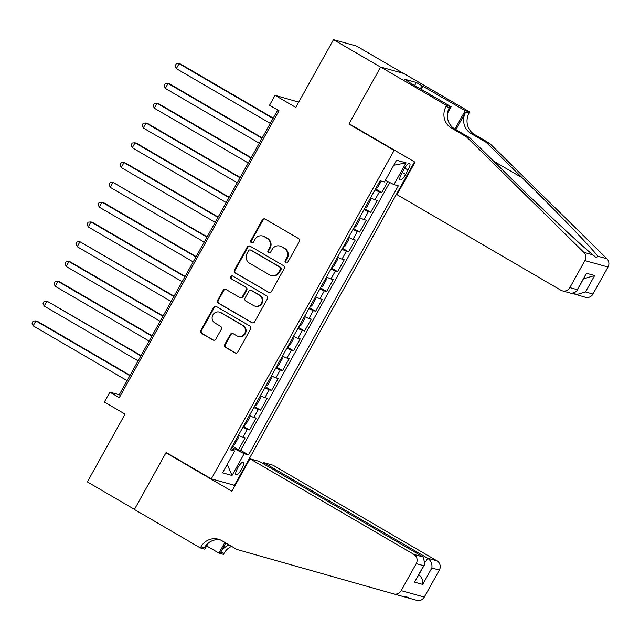 <?xml version="1.0" encoding="UTF-8"?>
<svg xmlns="http://www.w3.org/2000/svg" width="640" height="640" viewBox="0 0 640 640"><rect width="100%" height="100%" fill="white"/><g stroke="black" fill="none" stroke-linecap="round" stroke-linejoin="round"><path stroke-width="0.96" d="M285.752 262.776A1.56 1.496 -74.4 0 0 287.808 262.176L299.288 241.536A2.232 2.136 -74.4 0 0 298.52 238.52L265.232 219.104A2.232 2.136 -74.4 0 0 262.304 219.968L250.816 240.6A1.56 1.496 -74.4 0 0 251.696 242.864A1.56 1.496 -74.4 0 0 253.408 242.112L254.896 239.44A7.128 6.832 -74.4 0 1 264.272 236.68L267.04 238.296A7.128 6.832 -74.4 0 1 269.504 247.96L268.016 250.632A1.56 1.496 -74.4 0 0 268.896 252.888A1.56 1.496 -74.4 0 0 270.608 252.144L272.088 249.472A7.128 6.832 -74.4 0 1 281.472 246.712L284.24 248.328A7.128 6.832 -74.4 0 1 286.704 257.992L285.216 260.664A1.56 1.496 -74.4 0 0 285.752 262.776M279.92 246.056L280.544 246.232A7.128 6.832 -74.4 0 1 282.096 246.888L284.864 248.504A7.128 6.832 -74.4 0 1 287.328 258.168L285.84 260.84A1.56 1.496 -74.4 0 0 286.416 262.976M265.056 219.008A2.232 2.136 -74.4 0 0 262.928 220.144L251.44 240.776A1.56 1.496 -74.4 0 0 252.016 242.912M262.72 236.024L263.352 236.2A7.128 6.832 -74.4 0 1 264.896 236.856L267.672 238.472A7.128 6.832 -74.4 0 1 270.128 248.136L268.64 250.808A1.56 1.496 -74.4 0 0 269.216 252.944M241.704 469.024A7.264 2.016 120.3 0 0 243.36 462.192A7.264 2.016 120.3 0 0 237.704 467.912A7.264 2.016 120.3 0 0 236.04 474.744A7.264 2.016 120.3 0 0 241.704 469.024M224.8 344.344A2.232 2.136 -74.4 0 0 225.568 347.368L234.904 352.816A2.232 2.136 -74.4 0 0 237.832 351.952L250.592 329.032A2.232 2.136 -74.4 0 0 249.824 326.016L216.536 306.6A2.232 2.136 -74.4 0 0 213.6 307.464L200.848 330.376A2.232 2.136 -74.4 0 0 201.616 333.4L212.896 339.984A2.232 2.136 -74.4 0 0 215.824 339.12L221.288 329.312A2.232 2.136 -74.4 0 0 220.52 326.288L214.928 323.024A5.96 5.712 -74.4 0 1 219.416 312.088A5.96 5.712 -74.4 0 1 220.704 312.632L242.624 325.416A5.96 5.712 -74.4 0 1 238.128 336.352A5.96 5.712 -74.4 0 1 236.84 335.808L233.184 333.68A2.232 2.136 -74.4 0 0 230.256 334.536L224.8 344.344L225.424 344.52A2.232 2.136 -74.4 0 0 226.192 347.544L235.528 352.992A2.232 2.136 -74.4 0 0 235.704 353.08M394.152 150.4L348.936 124.024L380.6 67.136L333.496 39.664L295.776 107.432L275.056 95.344L269.544 105.24L278.968 110.736L119.28 397.64L109.856 392.144L104.352 402.04L125.072 414.128L87.352 481.896L134.456 509.368L166.12 452.48L211.336 478.856L394.152 150.4L395.44 150.76M268.52 292.416A2.232 2.136 -74.4 0 0 271.456 291.552L284.208 268.632A2.232 2.136 -74.4 0 0 283.44 265.616L250.152 246.2A2.232 2.136 -74.4 0 0 247.224 247.064L234.464 269.976A2.232 2.136 -74.4 0 0 235.232 273L269.152 292.592A2.232 2.136 -74.4 0 0 269.328 292.68M267.4 298.832L254.648 321.752A2.232 2.136 -74.4 0 1 251.712 322.616L218.424 303.2A2.232 2.136 -74.4 0 1 217.656 300.176L223.12 290.368A2.232 2.136 -74.4 0 1 226.048 289.504L239.544 297.384A2.232 2.136 -74.4 0 0 242.48 296.52L246.096 290.008A2.232 2.136 -74.4 0 0 245.328 286.992L231.272 278.792A1.56 1.496 -74.4 0 1 232.448 275.928A1.56 1.496 -74.4 0 1 232.792 276.072L266.632 295.816A2.232 2.136 -74.4 0 1 267.4 298.832M333.496 39.664L356.608 46.104L403.336 73.36M232.36 446.136L238.528 449.736L245.136 437.864L242.856 437.224L247.264 429.312A9.08 0.632 -150.9 0 1 242.84 427.304M243.376 426.352L249.544 429.952L256.152 418.08L253.872 417.44L258.272 409.528A9.08 0.632 -150.9 0 1 253.856 407.52M254.384 406.568L260.552 410.16L267.16 398.288L264.88 397.656L269.288 389.744A9.08 0.632 -150.9 0 1 264.872 387.736M265.4 386.776L271.568 390.376L278.176 378.504L275.896 377.872L280.304 369.952A9.08 0.632 -150.9 0 1 275.88 367.944M276.416 366.992L282.584 370.592L289.192 358.72L286.912 358.08L291.312 350.168A9.08 0.632 -150.9 0 1 286.896 348.16M287.424 347.208L293.592 350.8L300.2 338.928L297.92 338.296L302.328 330.384A9.08 0.632 -150.9 0 1 297.904 328.376M298.44 327.416L304.608 331.016L311.216 319.144L308.936 318.512L313.344 310.592A9.08 0.632 -150.9 0 1 308.92 308.584M309.456 307.632L315.624 311.232L322.232 299.36L319.952 298.72L324.352 290.808A9.08 0.632 -150.9 0 1 319.936 288.8M320.464 287.848L326.632 291.44L333.24 279.568L330.96 278.936L335.368 271.024A9.08 0.632 -150.9 0 1 330.944 269.016M331.48 268.056L337.648 271.656L344.256 259.784L341.976 259.152L346.376 251.232A9.08 0.632 -150.9 0 1 341.96 249.224M342.488 248.272L348.656 251.872L355.264 240L352.984 239.36L357.392 231.448A9.08 0.632 -150.9 0 1 352.976 229.44M353.504 228.488L359.672 232.08L366.28 220.208L364 219.576L368.408 211.664A9.08 0.632 -150.9 0 1 363.984 209.656M364.52 208.696L370.688 212.296L377.296 200.424L375.016 199.792A9.08 0.632 -150.9 0 1 370.592 197.784M404.168 168.96L401.752 173.312A7.04 1.952 120.3 0 0 400.144 179.928A7.04 1.952 120.3 0 0 405.624 174.392L408.048 170.04A7.04 1.952 120.3 0 0 409.656 163.416A7.04 1.952 120.3 0 0 404.168 168.96M414.472 161.856L234.456 485.288L211.336 478.856M238.528 449.736L240.624 450.32L248.536 454.936L398.312 185.84L393.936 184.616L385.384 180.28M248.536 454.936L244.16 453.712L232.048 475.48L222.552 472.832L234.664 451.072L230.296 449.848L380.072 180.752L384.44 181.976L396.56 160.208L406.056 162.856L393.936 184.616M375.528 188.912L381.696 192.512L379.416 191.872A9.08 0.632 -150.9 0 1 375 189.872M370.688 212.296L368.408 211.664M359.672 232.08L357.392 231.448M348.656 251.872L346.376 251.232M337.648 271.656L335.368 271.024M326.632 291.44L324.352 290.808M315.624 311.232L313.344 310.592M304.608 331.016L302.328 330.384M293.592 350.8L291.312 350.168M282.584 370.592L280.304 369.952M271.568 390.376L269.288 389.744M260.552 410.16L258.272 409.528M249.544 429.952L247.264 429.312M240.624 450.32L389.704 182.472M381.696 192.512L387.816 181.512M233.32 450.08L234.128 448.624L231.752 447.24M298.736 102.12L275.056 95.344M277.72 110.008L119.232 394.752L109.856 392.144M120.48 395.48L119.232 394.752M359.584 217.568A9.08 0.632 29.1 0 0 364 219.576M348.568 237.352A9.08 0.632 29.1 0 0 352.984 239.36M337.552 257.144A9.08 0.632 29.1 0 0 341.976 259.152M326.544 276.928A9.08 0.632 29.1 0 0 330.96 278.936M315.528 296.712A9.08 0.632 29.1 0 0 319.952 298.72M304.512 316.504A9.08 0.632 29.1 0 0 308.936 318.512M293.504 336.288A9.08 0.632 29.1 0 0 297.92 338.296M282.488 356.072A9.08 0.632 29.1 0 0 286.912 358.08M271.48 375.864A9.08 0.632 29.1 0 0 275.896 377.872M260.464 395.648A9.08 0.632 29.1 0 0 264.88 397.656M249.448 415.432A9.08 0.632 29.1 0 0 253.872 417.44M234.664 451.072L231.08 448.44M238.44 435.224A9.08 0.632 29.1 0 0 242.856 437.224M234.128 448.624L244.16 453.712M393.744 165.264L406.056 162.856M232.048 475.48L227.248 464.392M348.936 124.024L350.224 124.384M249.976 246.104A2.232 2.136 -74.4 0 0 247.848 247.232L235.088 270.152A2.232 2.136 -74.4 0 0 235.864 273.176L269.152 292.592M280.432 269.256A1.56 1.496 -74.4 0 0 279.896 267.144L250.672 250.104A1.56 1.496 -74.4 0 0 248.624 250.704L247.056 253.52A7.128 6.832 -74.4 0 0 249.512 263.192L269.488 274.84A7.128 6.832 -74.4 0 0 278.864 272.072L280.432 269.256L281.056 269.432A1.56 1.496 -74.4 0 0 280.52 267.32L279.896 267.144M250.336 249.96L250.96 250.136A1.56 1.496 -74.4 0 1 251.296 250.28L280.52 267.32M271.032 275.496L271.656 275.664A7.128 6.832 -74.4 0 0 279.488 272.248L278.864 272.072M281.056 269.432L279.488 272.248M225.872 289.416A2.232 2.136 -74.4 0 0 223.744 290.544L218.28 300.352A2.232 2.136 -74.4 0 0 219.048 303.376L252.336 322.792A2.232 2.136 -74.4 0 0 252.52 322.88M240.032 297.584L240.656 297.76A2.232 2.136 -74.4 0 0 243.104 296.688L246.72 290.184A2.232 2.136 -74.4 0 0 245.952 287.168L231.272 278.792M232.752 276.056A1.56 1.496 -74.4 0 0 231.904 278.968M253.552 305.552A5.96 5.712 -74.4 0 0 261.712 302.584A5.96 5.712 -74.4 0 0 259.336 295.16L251.616 290.656A2.232 2.136 -74.4 0 0 248.688 291.52L245.064 298.024A2.232 2.136 -74.4 0 0 245.832 301.048L253.552 305.552M254.848 306.096L255.472 306.272A5.96 5.712 -74.4 0 0 259.968 295.336L259.336 295.16M251.136 290.456L251.76 290.624A2.232 2.136 -74.4 0 1 252.24 290.832L259.968 295.336M233.008 333.584A2.232 2.136 -74.4 0 0 230.88 334.712L225.424 344.52M238.128 336.352L238.752 336.528A5.96 5.712 -74.4 0 0 243.248 325.592L242.624 325.416M219.416 312.088L220.04 312.264A5.96 5.712 -74.4 0 1 221.336 312.808L243.248 325.592M216.36 306.504A2.232 2.136 -74.4 0 0 214.232 307.64L201.472 330.552A2.232 2.136 -74.4 0 0 202.24 333.576L213.52 340.152A2.232 2.136 -74.4 0 0 213.696 340.248M375.808 188.416L377.992 186.904L381.232 181.08M273.216 118.096L180.64 64.104L179.08 63.672L176.32 68.616L270.256 123.4M273.016 118.456L179.08 63.672L176.272 63.856L175.168 65.832L176.32 68.616M573.776 293.56L574.672 294.08L575.328 292.896M466.544 136.92L469.96 137.872L505.912 173.256C540.112 207.032 581.2 245.568 592.936 254.872L596.296 257.72L597.768 256.216C592.408 248.688 556.72 211.664 522.192 177.792L486.24 142.408L471.16 133.616A15.888 15.224 105.6 0 1 465.688 112.072L469.104 113.024L469.712 111.936L403.768 73.48L380.656 67.04L349.104 123.728L415.04 162.192L396.984 194.64L560.896 290.24A6.808 6.528 -74.4 0 0 569.856 287.6L584.888 260.592A6.808 6.528 -74.4 0 0 583.792 252.32L466.544 136.92L451.472 128.128A15.888 15.224 105.6 0 1 445.992 106.592L446.592 105.504L380.656 67.04M486.24 142.408L489.656 143.36L474.584 134.568A15.888 15.224 105.6 0 1 469.104 113.024M445.992 106.592L449.408 107.544A15.888 15.224 105.6 0 0 454.888 129.08L469.96 137.872M569.856 287.6L577.32 289.68L586.456 273.256L594.64 275.536L585.504 291.96L592.968 294.04L608 267.032L584.888 260.592M597.768 256.216L606.912 258.76L489.656 143.36M446.592 105.504L451.128 106.76L409.792 82.656M414.656 85.488L416.328 82.488L404.272 79.128L409.92 82.424M416.328 82.488L465.184 110.68L469.712 111.936M451.128 106.76L447.48 113.312M455.888 129.672L465.688 112.072M454.928 129.104L465.184 110.68M606.912 258.76A6.808 6.528 105.6 0 1 608 267.032M592.968 294.04A6.808 6.528 105.6 0 1 585.488 297.304L574.672 294.08M422.976 86.064L421.176 89.296M420.304 88.784L421.976 85.784M577.32 289.68L576.696 291.344L571.656 293.448L562.376 290.864M586.456 273.256L576.696 291.344M594.64 275.536L585.344 278.296L584.144 277.96M585.504 291.96L576.208 294.72M249.96 458.784L413.872 554.392L423.216 556.992L259.296 461.392L249.96 458.784L231.896 491.24L165.952 452.776L134.4 509.464L200.344 547.928L204.872 549.184L208.232 543.152M403.552 596.608L407.656 597.776C409.984 597.632 408.376 597.184 402.824 596.432L393.712 593.896A6.808 6.528 -74.4 0 1 393.68 593.888L236.92 549.472L221.848 540.68A15.888 15.224 -74.4 0 0 218.4 539.224A15.888 15.224 -74.4 0 0 200.952 546.84L200.344 547.928M263.168 463.648L263.736 462.624L273.072 465.224L436.984 560.832A6.808 6.528 105.6 0 1 439.336 570.064L431.872 567.984L422.728 584.408L414.544 582.128L423.688 565.704L416.224 563.624L401.192 590.632L424.304 597.072A6.808 6.528 105.6 0 1 416.8 600.328L407.704 597.792M439.336 570.064L424.304 597.072M231.616 546.376A15.888 15.224 -74.4 0 0 224.064 553.28L223.456 554.368L218.928 553.104L224.864 542.44M206.672 545.952L218.928 553.104M167.248 453.136L165.952 452.776M233.16 484.936L234.856 485.92M263.736 462.624L427.648 558.224L436.984 560.832M229.264 545.008A15.888 15.224 -74.4 0 0 220.648 552.32L225.832 543M393.712 593.896A6.808 6.528 -74.4 0 0 401.192 590.632M416.224 563.624A6.808 6.528 -74.4 0 0 413.872 554.392M407.656 597.776L408.576 597.424M402.856 596.44L393.736 593.904M220.088 539.8A15.888 15.224 -74.4 0 0 204.368 547.792L200.952 546.84M431.872 567.984C432.376 563.88 430.968 560.624 427.648 558.224L425.664 561.792M422.728 584.408C423.232 580.304 421.824 577.048 418.504 574.648M414.544 582.128L424.904 564.072L423.216 556.992M423.688 565.704L424.904 564.072M364.792 208.2L366.976 206.688L370.28 200.752L370.144 198.592M262.2 137.888L169.624 83.888L168.064 83.456L165.312 88.4L259.248 143.192M262 138.24L168.064 83.456L165.256 83.64L164.16 85.616L165.312 88.4M353.784 227.984L355.96 226.472L359.264 220.536L359.128 218.376M251.184 157.672L158.616 103.68L157.048 103.24L154.296 108.192L248.232 162.976M250.984 158.032L157.048 103.24L154.248 103.424L153.144 105.408L154.296 108.192M342.768 247.776L344.952 246.264L348.256 240.328L348.12 238.168M240.176 177.456L147.6 123.464L146.04 123.032L143.288 127.976L237.224 182.76M239.976 177.816L146.04 123.032L143.232 123.216L142.128 125.192L143.288 127.976M331.752 267.56L333.936 266.048L337.24 260.112L337.104 257.952M229.16 197.24L136.584 143.248L135.024 142.816L132.272 147.76L226.208 202.552M228.96 197.6L135.024 142.816L132.216 143L131.12 144.976L132.272 147.76M320.744 287.344L322.928 285.832L326.232 279.896L326.088 277.736M218.152 217.032L125.576 163.04L124.016 162.6L121.256 167.544L215.192 222.336M217.952 217.392L124.016 162.6L121.208 162.784L120.104 164.768L121.256 167.544M309.728 307.136L311.912 305.624L315.216 299.688L315.08 297.528M207.136 236.816L113 182.384L110.248 187.336L204.184 242.12M206.936 237.176L113 182.384L110.192 182.576L109.088 184.552L110.248 187.336M298.72 326.92L300.896 325.408L304.2 319.472L304.064 317.312M196.12 256.6L103.544 202.608L101.984 202.176L99.232 207.12L193.168 261.912M195.92 256.96L101.984 202.176L99.176 202.36L98.08 204.336L99.232 207.12M287.704 346.704L289.888 345.192L293.192 339.256L293.048 337.096M185.112 276.392L92.536 222.392L90.976 221.96L88.216 226.904L182.152 281.696M184.912 276.752L90.976 221.96L88.168 222.144L87.064 224.128L88.216 226.904M276.688 366.496L278.872 364.976L282.176 359.04L282.04 356.88M174.096 296.176L79.96 241.744L77.208 246.696L171.144 301.48M173.896 296.536L79.96 241.744L77.152 241.936L76.056 243.912L77.208 246.696M265.68 386.28L267.856 384.768L271.16 378.832L271.024 376.672M163.08 315.96L70.512 261.968L68.944 261.536L66.192 266.48L160.128 321.272M162.88 316.32L68.944 261.536L66.144 261.72L65.04 263.696L66.192 266.48M254.664 406.064L256.848 404.552L260.152 398.616L260.016 396.456M152.072 335.752L59.496 281.752L57.936 281.32L55.184 286.264L149.12 341.056M151.872 336.112L57.936 281.32L55.128 281.504L54.024 283.488L55.184 286.264M243.648 425.856L245.832 424.336L249.136 418.4L249 416.24M141.056 355.536L46.92 301.104L44.168 306.056L138.104 360.84M140.856 355.896L46.92 301.104L44.112 301.296L43.016 303.272L44.168 306.056M232.64 445.64L234.824 444.128L238.128 438.192L237.984 436.032M130.048 375.32L37.472 321.328L35.912 320.896L33.152 325.84L127.088 380.624M129.848 375.68L35.912 320.896L33.104 321.08L32 323.056L33.152 325.84M375.016 199.792L379.416 191.872M404.688 168.08L408.048 170.04M402.248 172.416L405.624 174.392M287.328 258.168L286.704 257.992M284.864 248.504L284.24 248.328M282.096 246.888L281.472 246.712M268.64 250.808L268.016 250.632M270.128 248.136L269.504 247.96M267.672 238.472L267.04 238.296M264.896 236.856L264.272 236.68M251.44 240.776L250.816 240.6M262.928 220.144L262.304 219.968M285.84 260.84L285.216 260.664M235.864 273.176L235.232 273M235.088 270.152L234.464 269.976M247.848 247.232L247.224 247.064M251.296 250.28L250.672 250.104M252.336 322.792L251.712 322.616M219.048 303.376L218.424 303.2M218.28 300.352L217.656 300.176M223.744 290.544L223.12 290.368M243.104 296.688L242.48 296.52M246.72 290.184L246.096 290.008M245.952 287.168L245.328 286.992M252.24 290.832L251.616 290.656M230.88 334.712L230.256 334.536M221.336 312.808L220.704 312.632M213.52 340.152L212.896 339.984M202.24 333.576L201.616 333.4M201.472 330.552L200.848 330.376M214.232 307.64L213.6 307.464M235.528 352.992L234.904 352.816M226.192 347.544L225.568 347.368M471.16 133.616L474.584 134.568M454.888 129.08L451.472 128.128M583.792 252.32L592.936 254.872M522.192 177.792L493.544 161.088M220.648 552.32L224.064 553.28M416.824 600.336L407.68 597.784"/></g></svg>
